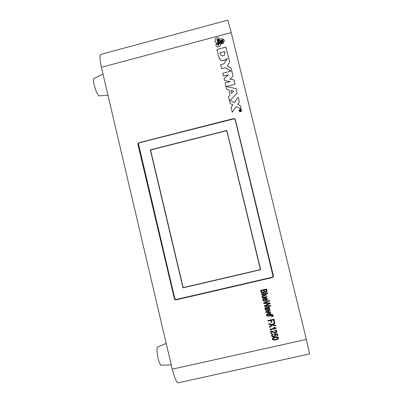 <?xml version="1.0" encoding="UTF-8"?>
<svg xmlns="http://www.w3.org/2000/svg" width="403" height="403" viewBox="0 0 403 403"><rect width="100%" height="100%" fill="white"/><g stroke="black" fill="none" stroke-linecap="round" stroke-linejoin="round"><path stroke-width="0.6" d="M271.239 315.72L271.617 316.365L272.332 316.551L272.912 316.234L273.128 315.494M271.96 314.693L271.33 315.181L271.264 315.856L271.682 316.426L272.408 316.551L273.043 316.058L273.103 315.378L272.614 314.778L271.96 314.693M273.269 315.473L272.433 314.547L271.284 314.98L271.249 316.179L272.357 316.708L273.229 315.972L272.891 314.793L271.708 314.612L271.093 315.735M239.337 110.754L239.528 109.994L240.218 109.606L240.974 109.807L241.311 110.397M239.735 111.072L240.944 110.916L240.883 109.938L239.538 110.286L240.178 110.357L239.79 111.314L240.289 110.785L240.903 110.966L241.029 110.543M222.557 39.756L221.005 40.441L217.791 40.245L217.449 39.867L222.184 38.577L224.431 40.295L223.388 43.348L221.358 43.902L221.816 42.275L223.353 42.209L222.703 39.62L222.285 40.093M218.31 43.433L217.721 40.819L218.99 42.008L218.416 43.645L217.726 41.111M218.99 42.008L218.522 43.705L218.315 43.453M219.358 38.915L216.678 39.65L217.434 40.426L217.963 43.71L218.386 44.174L218.214 44.748L214.87 41.297L215.736 38.194L218.033 37.565L219.358 38.915L216.703 39.67M218.612 56.491L219.882 59.332L221.902 60.596L224.849 60.233L227.227 58.707M271.486 335.664L271.783 334.742L272.907 334.077L273.123 334.626L272.216 335.367L272.418 336.062L273.289 336.354L274.594 335.996L274.972 335.1L274.236 334.46L274.181 333.875L277.41 333.568L277.929 335.689L277.148 335.885L276.74 334.223L275.108 334.379L275.728 335.185M272.206 335.573L272.599 336.188L273.521 336.324L274.65 335.941L274.992 335.21M275.133 334.374L275.702 335.034L275.607 335.82L273.728 336.883L272.257 336.707L271.526 335.88L271.551 335.145L272.111 334.47L272.907 334.077L273.123 334.626M270.448 331.085L271.874 331.135L275.027 332.334L275.859 332.097L276.216 331.407L275.788 330.798L274.906 330.747L274.851 330.178L276.236 330.304L276.906 331.155L276.599 332.284L275.128 332.903L271.405 331.644L271.914 333.734L271.133 333.911L270.443 331.065L271.869 331.115L275.027 332.319L275.909 332.037L276.211 331.367M274.906 330.747L274.851 330.163L275.969 330.188L276.932 331.276M270.01 329.276L274.765 328.208L273.617 327.372L274.337 327.211L276.161 328.087L276.251 328.46L270.141 329.825L270.005 329.261L274.74 328.198M273.048 324.611L275.45 325.156L275.622 325.866L272.468 325.15L269.572 327.473L269.406 326.793L271.677 324.969M267.204 314.95L268.121 315.7L268.171 316.269L266.912 315.897L266.484 314.783L267.028 313.861L268.615 313.212L270.438 313.333L271.148 314.285M266.484 314.995L266.811 314.053L267.647 313.484L269.164 313.121L270.433 313.317L271.123 314.149L270.72 315.332L268.957 316.108L268.408 313.836L267.209 314.798L267.406 315.428L268.121 315.715M264.575 303.011L270.04 302.885L270.206 303.575L265.224 305.842L270.68 305.529L270.816 306.099L264.454 306.381L264.297 305.706L269.355 303.409M265.26 305.827L270.68 305.514L270.816 306.099M263.557 299.903L264.474 300.668L264.524 301.232L263.159 300.764L262.882 299.54L263.748 298.593L265.315 298.124L266.887 298.351L267.501 299.268M262.837 299.933L263.184 299.011L264.202 298.376L265.849 298.084L267.038 298.442L267.471 299.102L267.34 299.953L265.723 300.976L265.31 301.071L264.761 298.804L263.809 299.298L263.602 300.124L264.474 300.678L264.524 301.232M273.425 275.899L273.259 276.957L272.388 277.581L273.229 276.846L273.425 275.899L235.322 119.55L234.667 118.85L233.811 118.719M176.035 299.872L174.872 299.605L174.544 298.678L175.033 299.454L176.035 299.872L272.388 277.581M137.927 144.375L138.179 143.216L139.146 142.858L138.4 143.357L138.153 144.511L137.927 144.375L174.383 298.83M233.695 118.729L234.561 118.633L235.322 119.55M260.59 290.442L266.675 289.042L267.113 290.966L266.741 291.903L265.491 292.422L264.363 292.089L263.683 292.946L262.323 293.228L261.22 292.638L260.59 290.427L266.675 289.032L267.103 290.89M261.985 296.447L262.66 295.464L266.287 294.563L266.418 295.112L263.164 295.913L262.746 296.613L263.633 297.167L266.761 296.517L266.897 297.076L262.449 298.094L262.313 297.55L263.013 297.379M262.731 296.492L263.633 297.182L266.761 296.517M264.882 308.391L265.37 307.499L266.549 307.247L267.295 307.64L268.212 309.005L268.937 308.23L268.64 307.61L268.02 307.479L267.96 306.895L269.355 307.378L269.683 308.497L269.164 309.287L265.426 310.381L265.29 309.816L265.784 309.544M265.295 309.831L265.799 309.549L265.093 309.02L264.887 308.214L265.542 307.418L267.048 307.439L268.066 309.02L268.751 308.769L268.932 308.219M268.02 307.479L267.965 306.91L268.872 307.01L269.672 308.23M266.761 311.846L270.478 311.826L270.62 312.426L265.93 312.466L265.738 311.675L269.955 309.665L270.096 310.25L266.721 311.862L270.478 311.826M272.302 339.014L272.977 337.835L275.556 336.973L277.738 336.968L278.544 337.91M239.14 110.795L239.644 111.581L240.485 111.772L241.261 111.329L241.508 110.367M227.806 20.15L230.854 31.071L306.391 339.412L309.569 353.96L177.97 382.84L176.781 381.807L174.942 378.19L172.212 369.143L101.385 67.321L100.11 60.344L100.03 55.72L100.826 54.334L227.806 20.15M265.607 291.843L266.363 291.314L266.106 289.752L264.232 290.18L264.962 291.837L266.035 291.666L266.383 290.976M261.426 290.825L261.885 292.361L262.968 292.613L263.819 291.948L263.532 290.341L261.426 290.825L262.207 292.598L263.431 292.427L263.829 291.681M264.232 290.18L264.69 291.646L265.607 291.832M262.313 297.55L263.038 297.384L262.015 296.653L262.534 295.545L266.287 294.563L266.418 295.122M266.766 299.273L266.292 298.719L265.461 298.643L265.879 300.366L266.59 299.963L266.766 299.273M265.466 298.643L265.879 300.351L266.786 299.384M264.297 305.721L269.385 303.404L263.764 303.535L263.622 302.935L269.426 300.366L269.567 300.935L264.539 303.026L265.698 302.985M267.365 309.197L266.62 307.927L265.698 308.099L266.035 309.121L267.365 309.197M265.622 308.421L266.227 309.212L267.355 309.182M270.418 314.305L269.98 313.771L269.108 313.675L269.531 315.403L270.242 315L270.418 314.305M269.113 313.675L269.526 315.388L270.438 314.4M269.411 326.808L271.698 324.974L268.806 324.319L268.635 323.609L272.332 324.445L274.796 322.471L274.962 323.151L272.982 324.611L275.45 325.156M273.617 327.392L274.342 327.231L276.161 328.087L276.251 328.46M272.68 338.077L274.352 337.276L276.77 336.858L278.171 337.225L278.559 338.092L278.261 338.842L277.345 339.432L274.055 340.152L272.473 339.548L272.307 338.757L272.68 338.057M275.219 337.643L273.194 338.475L273.088 339.18L273.763 339.578L276.811 339.049L277.833 338.172L277.249 337.457L275.219 337.643M273.022 338.953L273.763 339.558L275.264 339.432L277.324 338.802L277.828 338.016M272.201 315.358L272.373 315.861L272.574 315.272L272.201 315.358L272.373 315.846L272.67 315.655M272.121 315.64L271.496 315.337L272.67 315.075L272.806 315.625L271.738 316.34L272.116 315.609M271.904 315.947L272.116 315.625M271.496 315.337L272.67 315.06L272.811 315.68M224.688 51.589L224.874 54.289L224.229 55.256L223.191 55.785L222.093 55.861L221.03 55.362L219.882 52.864L224.688 51.589L224.965 52.707M221.665 68.681L225.277 67.734L230.949 71.094L222.778 73.24L223.469 76.081L228.461 74.787L224.083 78.59L224.552 80.509L230.214 81.587L225.136 82.917L226.708 89.36L228.909 89.94L230.123 94.871L228.491 96.685L230.168 103.561L232.853 104.896L231.09 107.334L232.269 112.19L236.229 106.533L241.075 108.941L240.279 105.702L237.74 104.322L239.392 102.06L238.218 97.264L234.445 102.669L230.103 100.468L237.181 93.028L236.128 88.71L226.375 86.489L235.035 84.237L233.967 79.87L229.891 79.129L233.07 76.197L231.1 68.137L227.267 65.941L229.639 62.173L225.952 47.091L216.985 49.473L218.905 57.468L220.229 59.699L221.635 60.51L223.388 60.586L225.907 59.75L227.327 58.546L224.159 63.724L220.688 64.656L221.675 68.701L225.282 67.759L230.929 71.104M241.488 110.261L240.999 109.545L240.148 109.359L239.372 109.818L239.155 110.855L239.825 111.666L240.717 111.696L241.382 111.127L241.488 110.261M240.556 111.495L239.82 111.419L239.367 110.875L239.412 110.155L240.017 109.636L240.828 109.697L241.276 110.251L241.226 110.966L240.556 111.495M240.349 110.311L240.762 110.185L240.561 110.805L240.344 110.291L240.762 110.185L240.843 110.528M217.424 40.396L217.323 41.141M223.353 42.209L222.552 39.726M107.954 95.304L98.695 95.864L96.267 91.783L94.06 84.771L93.511 81.562L93.662 78.63L102.987 74.142M171.22 364.922L160.852 365.224L159.256 362.473L158.218 359.149L156.984 351.577L157.009 348.681L157.472 347.089L166.167 343.401M174.761 298.376L175.376 299.243L176.413 299.419L272.101 277.274L273.103 276.367L235.166 119.756L234.259 118.784L139.418 142.758L138.451 143.659L174.761 298.376M174.771 298.416L174.534 298.638M174.66 298.996L175.018 298.91M271.395 277.692L271.098 277.506M138.728 145.725L138.456 145.795M138.602 146.405L138.934 146.606M222.794 41.655L221.942 41.887L222.204 40.93L219.257 41.756L218.179 40.627L221.051 40.789L222.481 40.391L222.794 41.655M222.194 40.965L219.257 41.756M221.64 41.504L221.499 42.008L218.915 43.62L219.343 42.088L221.64 41.504M221.378 42.421L219.902 46.28L217.303 46.985L215.857 45.267L216.381 43.408L218.381 45.438L218.738 44.189L221.378 42.421M227.277 65.951L229.639 62.173M229.911 79.134L233.07 76.197M226.421 86.499L235.035 84.237M230.118 100.473L237.181 93.028M237.75 104.332L239.392 102.06M232.269 112.175L236.229 106.533L241.075 108.941M230.173 103.581L232.843 104.906M224.552 80.509L230.168 81.597M223.469 76.081L228.425 74.822M271.41 331.644L271.914 333.734M267.894 320.551L273.995 319.176L274.685 322.017L273.98 322.173L273.43 319.901L271.471 320.34L271.949 322.304L271.244 322.46L270.766 320.501L268.03 321.115L267.894 320.566L273.995 319.176M233.649 118.558L138.929 142.717M261.517 294.255L267.602 292.86L267.738 293.409L261.653 294.815L261.517 294.255L267.602 292.86M272.363 277.471L176.192 299.721M235.367 119.736L273.395 275.788M174.544 298.678L138.153 144.511M267.607 292.87L267.738 293.419M266.761 296.532L266.897 297.076M265.698 303.001L270.04 302.885M270.04 302.9L270.206 303.575M263.622 302.95L269.426 300.366M269.431 300.381L269.567 300.95M265.738 311.675L269.955 309.665M270.478 311.841L270.62 312.426M269.955 309.68L270.096 310.265M271.471 320.34L271.949 322.304M274 319.191L274.685 322.017M275.45 325.171L275.622 325.866M268.64 323.624L272.332 324.465L274.796 322.471L274.962 323.151M274.236 334.46L274.181 333.891L277.41 333.568M277.415 333.583L277.929 335.709M271.693 316.154L271.904 315.932M219.887 52.889L224.698 51.614M226.703 89.34L228.909 89.94M228.909 89.919L230.123 94.871M233.725 91.078L231.529 93.375L230.803 90.378L233.725 91.078M230.808 90.398L233.71 91.093M239.538 110.286L240.178 110.357M218.381 44.149L218.214 44.748M218.209 44.723L214.87 41.297M221.373 42.396L219.897 46.254L217.303 46.985M217.298 46.955L215.852 45.242M221.635 41.474L221.494 41.977L220.869 42.174M220.864 42.149L218.91 43.589M219.252 41.726L218.179 40.627M222.788 41.625L221.932 41.857M224.431 40.295L223.388 43.348M223.383 43.323L221.353 43.872M222.28 40.063L221 40.411L217.791 40.245M217.781 40.214L217.449 39.867M260.676 269.733L226.854 130.476L150.344 149.881L183.012 287.818L260.676 269.733M226.874 130.547L150.43 149.936L183.073 287.762L260.67 269.693M260.449 269.592L226.718 130.698L150.561 150.012L183.148 287.596L260.449 269.592L226.718 130.698M306.391 339.412L172.212 369.143M231.231 32.613L101.385 67.321"/></g></svg>
